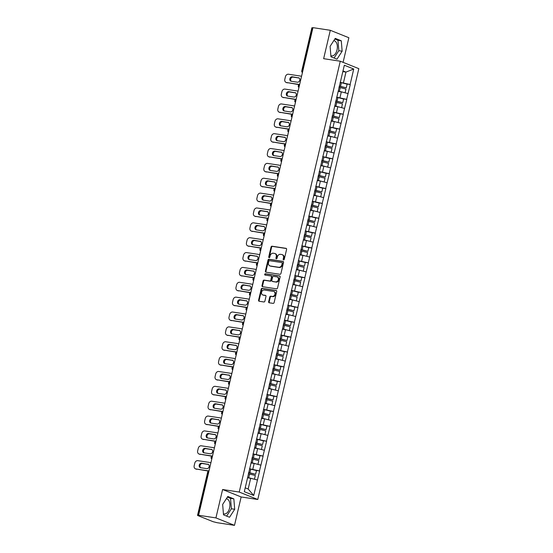 <?xml version="1.0" encoding="UTF-8"?>
<svg xmlns="http://www.w3.org/2000/svg" width="553" height="553" viewBox="0 0 553 553"><rect width="100%" height="100%" fill="white"/><g stroke="black" fill="none" stroke-linecap="round" stroke-linejoin="round"><path stroke-width="0.83" d="M283.565 259.903A0.677 0.546 -68.1 0 0 284.263 259.329L286.592 249.396A0.968 0.781 -68.1 0 0 286.039 248.338L272.048 246.209A0.968 0.781 -68.1 0 0 271.053 247.025L268.723 256.965A0.677 0.546 -68.1 0 0 269.809 257.131L270.113 255.845A3.09 2.495 -68.1 0 1 273.3 253.226L274.468 253.405A3.09 2.495 -68.1 0 1 274.917 253.53A3.09 2.495 -68.1 0 1 276.251 256.779L275.947 258.064A0.677 0.546 -68.1 0 0 277.039 258.23L277.336 256.945A3.09 2.495 -68.1 0 1 280.53 254.332L281.691 254.504A3.09 2.495 -68.1 0 1 282.141 254.629A3.09 2.495 -68.1 0 1 283.475 257.878L283.177 259.163A0.677 0.546 -68.1 0 0 283.565 259.903M223.412 513.696A7.68 4.465 98.7 0 0 224.193 513.944A7.68 4.465 98.7 0 0 229.571 508.048A7.68 4.465 98.7 0 0 226.509 498.765A7.68 4.465 98.7 0 0 226.343 498.744M333.784 40.659A7.68 4.465 -81.3 0 1 333.95 40.68A7.68 4.465 -81.3 0 1 337.012 49.97A7.68 4.465 -81.3 0 1 331.634 55.867A7.68 4.465 -81.3 0 1 330.853 55.618M268.647 301.724A0.968 0.781 -68.1 0 0 269.2 302.781L273.127 303.376A0.968 0.781 -68.1 0 0 274.122 302.56L276.714 291.528A0.968 0.781 -68.1 0 0 276.154 290.47L262.163 288.341A0.968 0.781 -68.1 0 0 261.168 289.157L258.583 300.189A0.968 0.781 -68.1 0 0 259.143 301.247L263.878 301.966A0.968 0.781 -68.1 0 0 264.88 301.15L265.986 296.429A0.968 0.781 -68.1 0 0 265.426 295.371L263.076 295.019A2.585 2.081 -68.1 0 1 262.703 294.915A2.585 2.081 -68.1 0 1 261.645 291.963A2.585 2.081 -68.1 0 1 264.251 290.014L273.459 291.417A2.585 2.081 -68.1 0 1 273.832 291.521A2.585 2.081 -68.1 0 1 274.889 294.466A2.585 2.081 -68.1 0 1 272.283 296.422L270.749 296.187A0.968 0.781 -68.1 0 0 269.753 297.002L268.647 301.724L269.187 301.945A0.968 0.781 -68.1 0 0 269.38 302.802M222.596 489.516L215.933 517.905L198.596 515.265L312.963 27.65L330.307 30.291L323.643 58.68L340.268 61.217L239.221 492.046L222.596 489.516L241.149 496.96L257.774 499.49L239.221 492.046M279.949 274.295A0.968 0.781 -68.1 0 0 280.945 273.472L283.537 262.44A0.968 0.781 -68.1 0 0 282.977 261.389L268.986 259.253A0.968 0.781 -68.1 0 0 267.991 260.069L265.405 271.108A0.968 0.781 -68.1 0 0 265.958 272.159L279.949 274.295M280.122 276.984L277.537 288.016A0.968 0.781 -68.1 0 1 276.541 288.832L262.551 286.703A0.968 0.781 -68.1 0 1 261.991 285.652L263.104 280.924A0.968 0.781 -68.1 0 1 264.099 280.108L269.767 280.972A0.968 0.781 -68.1 0 0 270.77 280.157L271.502 277.025A0.968 0.781 -68.1 0 0 270.942 275.968L265.039 275.069A0.677 0.546 -68.1 0 1 265.343 273.763L279.562 275.926A0.968 0.781 -68.1 0 1 280.122 276.984M257.774 499.49L358.828 68.662L340.268 61.217M255.797 470.416L259.475 470.935L249.514 468.744M259.634 470.997L253.716 495.467L244.308 491.693L344.325 65.24L353.74 69.021L350.111 84.498L340.15 82.307M346.434 83.98L350.111 84.498M350.27 84.568L346.62 99.36L336.659 97.169M342.95 98.842L346.62 99.36M346.786 99.429L343.137 114.229L333.176 112.038M339.466 113.704L343.137 114.229M343.302 114.291L339.653 129.091L329.692 126.9M335.975 128.573L339.653 129.091M339.812 129.153L336.169 143.953L326.201 141.762M332.491 143.434L336.169 143.953M336.328 144.015L332.678 158.815L322.717 156.623M329.007 158.296L332.678 158.815M332.844 158.877L329.194 173.677L319.233 171.485M325.523 173.158L329.194 173.677M329.353 173.739L325.71 188.538L315.742 186.347M322.033 188.02L325.71 188.538M325.869 188.608L322.219 203.4L312.258 201.209M318.549 202.882L322.219 203.4M322.385 203.469L318.735 218.262L308.774 216.078M315.065 217.744L318.735 218.262M318.894 218.331L315.251 233.131L305.284 230.94M311.574 232.606L315.251 233.131M315.41 233.193L311.761 247.993L301.8 245.802M308.09 247.474L311.761 247.993M311.927 248.055L308.277 262.855L298.316 260.663M304.606 262.336L308.277 262.855M308.443 262.917L304.793 277.717L294.832 275.525M301.115 277.198L304.793 277.717M304.952 277.779L301.302 292.578L291.341 290.387M297.632 292.06L301.302 292.578M301.468 292.648L297.818 307.44L287.857 305.249M294.148 306.922L297.818 307.44M297.984 307.509L294.334 322.302L284.373 320.111M290.657 321.784L294.334 322.302M294.493 322.371L290.843 337.171L280.883 334.98M287.173 336.646L290.843 337.171M291.009 337.233L287.36 352.033L277.399 349.842M283.689 351.514L287.36 352.033M287.525 352.095L283.876 366.895L273.915 364.704M280.205 366.376L283.876 366.895M284.035 366.957L280.392 381.757L270.424 379.565M276.714 381.238L280.392 381.757M280.551 381.819L276.901 396.619L266.94 394.427M273.23 396.1L276.901 396.619M277.067 396.688L273.417 411.48L263.456 409.289M269.746 410.962L273.417 411.48M273.576 411.55L269.933 426.342L259.965 424.151M266.256 425.824L269.933 426.342M270.092 426.411L266.442 441.211L256.481 439.02M262.772 440.686L266.442 441.211M266.608 441.273L262.958 456.073L252.998 453.882M259.288 455.554L262.958 456.073M263.117 456.135L259.475 470.935M252.811 469.248L254.173 463.435L251.048 462.958M260.836 465.121L254.173 463.435M256.295 454.379L257.657 448.573L254.532 448.096M264.32 450.26L257.657 448.573M259.779 439.517L261.147 433.711L258.016 433.234M267.811 435.398L261.147 433.711M263.269 424.656L264.631 418.842L261.5 418.365M271.295 420.536L264.631 418.842M266.753 409.794L268.115 403.98L264.991 403.503M274.779 405.667L268.115 403.98M270.237 394.932L271.599 389.118L268.475 388.641M278.263 390.805L271.599 389.118M273.728 380.07L275.09 374.257L271.958 373.78M281.754 375.943L275.09 374.257M277.212 365.208L278.574 359.395L275.449 358.918M285.237 361.081L278.574 359.395M280.696 350.339L282.058 344.533L278.933 344.056M288.721 346.219L282.058 344.533M284.187 335.477L285.548 329.671L282.417 329.194M292.212 331.358L285.548 329.671M287.671 320.616L289.032 314.802L285.908 314.332M295.696 316.496L289.032 314.802M291.154 305.754L292.516 299.94L289.392 299.463M299.18 301.634L292.516 299.94M294.638 290.892L296.007 285.078L292.876 284.601M302.671 286.765L296.007 285.078M298.129 276.03L299.491 270.217L296.367 269.74M306.155 271.903L299.491 270.217M301.613 261.168L302.975 255.355L299.85 254.878M309.639 257.041L302.975 255.355M305.097 246.306L306.466 240.493L303.334 240.016M313.129 242.179L306.466 240.493M308.588 231.437L309.95 225.631L306.818 225.154M316.613 227.318L309.95 225.631M312.072 216.576L313.433 210.762L310.309 210.292M320.097 212.456L313.433 210.762M315.556 201.714L316.924 195.9L313.793 195.423M323.581 197.594L316.924 195.9M319.046 186.852L320.408 181.038L317.277 180.561M327.072 182.725L320.408 181.038M322.53 171.99L323.892 166.177L320.768 165.7M330.556 167.863L323.892 166.177M326.014 157.128L327.376 151.315L324.252 150.838M334.04 153.001L327.376 151.315M329.505 142.266L330.867 136.453L327.735 135.976M337.53 138.139L330.867 136.453M332.989 127.397L334.351 121.591L331.226 121.114M341.014 123.278L334.351 121.591M336.473 112.536L337.835 106.729L334.71 106.252M344.498 108.416L337.835 106.729M339.957 97.674L341.325 91.86L338.194 91.383M347.989 93.554L341.325 91.86M312.922 27.844L312.514 27.781L302.387 70.943L302.795 71.005M302.491 72.319A1.479 0.857 98.7 0 1 302.387 70.943L301.758 70.929L311.885 27.768L312.514 27.781M343.448 82.812L345.957 72.09L342.998 70.908M342.832 71.62L345.957 72.09L353.74 69.021M343.088 62.344L348.86 37.735L330.307 30.291M215.933 517.905L234.493 525.35L217.149 522.709L213.078 521.686L197.767 515.541L199.412 515.59L198.596 515.265M234.493 525.35L241.149 496.96M245.214 487.829L248.173 489.018L250.689 478.297L247.557 477.82M257.352 479.983L250.689 478.297M253.716 495.467L248.173 489.018M342.148 51.201L341.291 40.798L335.263 38.378L330.093 46.362L330.95 56.765L336.977 59.185L342.148 51.201L338.823 50.689L337.966 40.293L334.835 39.035M227.822 496.456L222.652 504.44L223.509 514.843L229.536 517.262L234.707 509.278L233.85 498.875L227.822 496.456M283.779 259.889A0.677 0.546 -68.1 0 1 283.717 259.385L284.021 258.099A3.09 2.495 -68.1 0 0 282.68 254.85L282.141 254.629M274.917 253.53L275.456 253.744A3.09 2.495 -68.1 0 1 276.79 256.993L276.486 258.279A0.677 0.546 -68.1 0 0 276.548 258.783M286.399 248.532L272.588 246.424A0.968 0.781 -68.1 0 0 271.592 247.246L269.263 257.18A0.677 0.546 -68.1 0 0 269.325 257.684M283.343 261.576L269.532 259.475A0.968 0.781 -68.1 0 0 268.53 260.29L265.945 271.323A0.968 0.781 -68.1 0 0 266.138 272.187M282.203 263.304A0.677 0.546 -68.1 0 0 281.816 262.564L269.539 260.698A0.677 0.546 -68.1 0 0 268.841 261.265L268.523 262.62A3.09 2.495 -68.1 0 0 269.857 265.869A3.09 2.495 -68.1 0 0 270.306 265.993L278.698 267.272A3.09 2.495 -68.1 0 0 281.885 264.659L282.203 263.304L282.749 263.518A0.677 0.546 -68.1 0 0 282.355 262.786L282.002 262.64M269.857 265.869L270.396 266.09A3.09 2.495 -68.1 0 0 270.846 266.214L270.306 265.993M282.749 263.518L282.431 264.873A3.09 2.495 -68.1 0 1 279.237 267.493L270.846 266.214M271.482 276.189A0.968 0.781 -68.1 0 1 272.041 277.24L271.309 280.378A0.968 0.781 -68.1 0 1 270.313 281.194L264.638 280.33A0.968 0.781 -68.1 0 0 263.643 281.145L262.537 285.866A0.968 0.781 -68.1 0 0 262.73 286.731M279.929 276.12L265.882 273.977A0.677 0.546 -68.1 0 0 265.281 275.111M275.657 281.871A2.585 2.081 -68.1 0 0 278.256 279.922A2.585 2.081 -68.1 0 0 277.205 276.97A2.585 2.081 -68.1 0 0 276.832 276.866L273.583 276.376A0.968 0.781 -68.1 0 0 272.588 277.191L271.855 280.323A0.968 0.781 -68.1 0 0 272.415 281.38L276.196 282.085A2.585 2.081 -68.1 0 0 278.802 280.136A2.585 2.081 -68.1 0 0 277.744 277.184L277.205 276.97M272.684 281.484A0.968 0.781 -68.1 0 0 272.954 281.595L272.415 281.38M276.196 282.085L272.954 281.595M273.832 291.521L274.378 291.735A2.585 2.081 -68.1 0 1 275.429 294.68A2.585 2.081 -68.1 0 1 272.823 296.636L271.288 296.401A0.968 0.781 -68.1 0 0 270.293 297.217L269.187 301.945M262.703 294.915L263.242 295.129A2.585 2.081 -68.1 0 0 263.615 295.233L263.076 295.019M265.793 295.565L263.615 295.233M276.521 290.664L262.71 288.555A0.968 0.781 -68.1 0 0 261.714 289.371L259.122 300.41A0.968 0.781 -68.1 0 0 259.316 301.274M334.074 58.024L338.823 50.689M337.966 40.293L341.291 40.798M226.633 516.101L231.382 508.774L230.525 498.371L227.394 497.112M230.525 498.371L233.85 498.875M231.382 508.774L234.707 509.278M301.572 76.224L288.459 74.226A2.952 2.378 -68.1 0 0 285.417 76.729L284.809 79.3A2.952 2.378 -68.1 0 0 286.088 82.404A2.952 2.378 -68.1 0 0 286.516 82.521L299.408 84.685M287.325 82.846A2.952 2.378 111.9 0 1 286.896 82.729L286.088 82.404M291.3 81.27A2.316 1.866 111.9 0 1 290.823 78.602A2.316 1.866 111.9 0 1 293.062 77.109L299.138 78.028M286.516 82.521L299.629 84.519M298.426 77.724A2.316 1.866 111.9 0 1 298.758 77.814A2.316 1.866 111.9 0 1 299.705 80.448A2.316 1.866 111.9 0 1 297.376 82.197L291.196 81.256A2.316 1.866 111.9 0 1 290.864 81.167A2.316 1.866 111.9 0 1 289.917 78.526A2.316 1.866 111.9 0 1 292.247 76.777L299.069 77.98M340.123 82.418A8.074 0.885 13.2 0 1 341.395 82.722L340.53 86.392A8.074 0.885 -166.8 0 0 339.259 86.088M340.53 86.392L346.254 87.816L347.111 84.146L341.395 82.722M339.224 86.247A6.595 0.726 -166.8 0 1 340.316 86.51L346.254 87.816M338.242 91.19A6.595 0.726 13.2 0 1 339.169 91.418L340.406 91.722M344.975 92.786L339.383 91.3A8.074 0.885 13.2 0 0 338.277 91.031M345.1 92.724L345.964 89.054L340.24 87.63A8.074 0.885 -166.8 0 0 338.968 87.326M298.088 91.093L284.975 89.095A2.952 2.378 -68.1 0 0 281.926 91.591L281.325 94.162A2.952 2.378 -68.1 0 0 282.604 97.266A2.952 2.378 -68.1 0 0 283.032 97.383L295.924 99.547M283.841 97.708A2.952 2.378 111.9 0 1 283.413 97.591L282.604 97.266M287.809 96.139A2.316 1.866 111.9 0 1 287.339 93.464A2.316 1.866 111.9 0 1 289.572 91.971L295.655 92.897M283.032 97.383L296.145 99.381M294.936 92.586A2.316 1.866 111.9 0 1 295.274 92.676A2.316 1.866 111.9 0 1 296.214 95.316A2.316 1.866 111.9 0 1 293.885 97.058L287.712 96.118A2.316 1.866 111.9 0 1 287.373 96.028A2.316 1.866 111.9 0 1 286.433 93.388A2.316 1.866 111.9 0 1 288.763 91.646L295.579 92.842M336.632 97.287A8.074 0.885 13.2 0 1 337.911 97.591L337.047 101.254A8.074 0.885 -166.8 0 0 335.775 100.95M337.047 101.254L342.763 102.678L343.627 99.015L337.911 97.591M335.74 101.109A6.595 0.726 -166.8 0 1 336.832 101.372L342.763 102.678M334.759 106.052A6.595 0.726 13.2 0 1 335.685 106.28L336.922 106.584M341.491 107.655L335.899 106.162A8.074 0.885 13.2 0 0 334.793 105.9M341.616 107.586L342.473 103.916L336.756 102.492A8.074 0.885 -166.8 0 0 335.484 102.187M294.597 105.955L281.491 103.957A2.952 2.378 -68.1 0 0 278.442 106.453L277.841 109.024A2.952 2.378 -68.1 0 0 279.113 112.128A2.952 2.378 -68.1 0 0 279.541 112.245L292.44 114.409M280.357 112.57A2.952 2.378 111.9 0 1 279.929 112.453L279.113 112.128M284.325 111.001A2.316 1.866 111.9 0 1 283.855 108.326A2.316 1.866 111.9 0 1 286.088 106.833L292.164 107.759M279.541 112.245L292.655 114.243M291.452 107.448A2.316 1.866 111.9 0 1 291.79 107.538A2.316 1.866 111.9 0 1 292.731 110.178A2.316 1.866 111.9 0 1 290.401 111.927L284.228 110.987A2.316 1.866 111.9 0 1 283.889 110.89A2.316 1.866 111.9 0 1 282.949 108.257A2.316 1.866 111.9 0 1 285.279 106.508L292.095 107.704M333.148 112.148A8.074 0.885 13.2 0 1 334.42 112.453L333.563 116.116A8.074 0.885 -166.8 0 0 332.291 115.812M333.563 116.116L339.279 117.54L340.136 113.877L334.42 112.453M332.249 115.971A6.595 0.726 -166.8 0 1 333.348 116.234L339.279 117.54M331.268 120.92A6.595 0.726 13.2 0 1 332.194 121.142L333.431 121.446M338.007 122.517L332.408 121.024A8.074 0.885 13.2 0 0 331.309 120.761M338.125 122.448L338.989 118.784L333.272 117.36A8.074 0.885 -166.8 0 0 332 117.049M291.113 120.817L278 118.819A2.952 2.378 -68.1 0 0 274.959 121.314L274.35 123.886A2.952 2.378 -68.1 0 0 275.629 126.99A2.952 2.378 -68.1 0 0 276.058 127.107L288.949 129.271M276.866 127.432A2.952 2.378 111.9 0 1 276.438 127.314L275.629 126.99M280.841 125.863A2.316 1.866 111.9 0 1 280.364 123.188A2.316 1.866 111.9 0 1 282.604 121.695L288.68 122.621M276.058 127.107L289.171 129.105M287.968 122.31A2.316 1.866 111.9 0 1 288.3 122.4A2.316 1.866 111.9 0 1 289.247 125.04A2.316 1.866 111.9 0 1 286.917 126.789L280.737 125.849A2.316 1.866 111.9 0 1 280.406 125.752A2.316 1.866 111.9 0 1 279.459 123.119A2.316 1.866 111.9 0 1 281.788 121.37L288.611 122.566M329.664 127.01A8.074 0.885 13.2 0 1 330.936 127.314L330.072 130.985A8.074 0.885 -166.8 0 0 328.8 130.674M330.072 130.985L335.795 132.402L336.653 128.738L330.936 127.314M328.765 130.833A6.595 0.726 -166.8 0 1 329.858 131.096L335.795 132.402M327.784 135.782A6.595 0.726 13.2 0 1 328.71 136.003L329.947 136.315M334.524 137.379L328.924 135.886A8.074 0.885 13.2 0 0 327.818 135.623M334.641 137.31L335.505 133.646L329.782 132.222A8.074 0.885 -166.8 0 0 328.51 131.918M287.629 135.679L274.516 133.681A2.952 2.378 -68.1 0 0 271.468 136.176L270.866 138.748A2.952 2.378 -68.1 0 0 272.145 141.851A2.952 2.378 -68.1 0 0 272.574 141.969L285.466 144.139M273.382 142.294A2.952 2.378 111.9 0 1 272.954 142.176L272.145 141.851M277.35 140.725A2.316 1.866 111.9 0 1 276.88 138.05A2.316 1.866 111.9 0 1 279.113 136.556L285.196 137.483M272.574 141.969L285.687 143.967M284.477 137.172A2.316 1.866 111.9 0 1 284.816 137.262A2.316 1.866 111.9 0 1 285.756 139.902A2.316 1.866 111.9 0 1 283.426 141.651L277.253 140.711A2.316 1.866 111.9 0 1 276.915 140.621A2.316 1.866 111.9 0 1 275.975 137.98A2.316 1.866 111.9 0 1 278.304 136.232L285.12 137.427M326.18 141.872A8.074 0.885 13.2 0 1 327.452 142.176L326.588 145.847A8.074 0.885 -166.8 0 0 325.316 145.543M326.588 145.847L332.305 147.271L333.169 143.6L327.452 142.176M325.282 145.695A6.595 0.726 -166.8 0 1 326.374 145.957L332.305 147.271M324.3 150.644A6.595 0.726 13.2 0 1 325.226 150.865L326.464 151.176M331.033 152.241L325.441 150.748A8.074 0.885 13.2 0 0 324.334 150.485M331.157 152.172L332.014 148.508L326.298 147.084A8.074 0.885 -166.8 0 0 325.026 146.78M284.145 150.54L271.032 148.543A2.952 2.378 -68.1 0 0 267.984 151.038L267.382 153.61A2.952 2.378 -68.1 0 0 268.654 156.713A2.952 2.378 -68.1 0 0 269.083 156.831L281.982 159.001M269.899 157.156A2.952 2.378 111.9 0 1 269.47 157.038L268.654 156.713M273.866 155.587A2.316 1.866 111.9 0 1 273.396 152.911A2.316 1.866 111.9 0 1 275.629 151.418L281.705 152.345M269.083 156.831L282.196 158.829M280.993 152.034A2.316 1.866 111.9 0 1 281.332 152.123A2.316 1.866 111.9 0 1 282.272 154.764A2.316 1.866 111.9 0 1 279.942 156.513L273.77 155.573A2.316 1.866 111.9 0 1 273.431 155.483A2.316 1.866 111.9 0 1 272.491 152.842A2.316 1.866 111.9 0 1 274.82 151.093L281.636 152.296M322.689 156.734A8.074 0.885 13.2 0 1 323.961 157.038L323.104 160.709A8.074 0.885 -166.8 0 0 321.832 160.405M323.104 160.709L328.821 162.133L329.678 158.462L323.961 157.038M321.791 160.564A6.595 0.726 -166.8 0 1 322.89 160.819L328.821 162.133M320.809 165.506A6.595 0.726 13.2 0 1 321.735 165.727L322.98 166.038M327.549 167.103L321.95 165.617A8.074 0.885 13.2 0 0 320.851 165.347M327.673 167.041L328.53 163.37L322.814 161.946A8.074 0.885 -166.8 0 0 321.542 161.642M280.654 165.402L267.541 163.405A2.952 2.378 -68.1 0 0 264.5 165.9L263.892 168.478A2.952 2.378 -68.1 0 0 265.17 171.575A2.952 2.378 -68.1 0 0 265.599 171.693L278.491 173.863M266.408 172.018A2.952 2.378 111.9 0 1 265.979 171.907L265.17 171.575M270.382 170.448A2.316 1.866 111.9 0 1 269.905 167.78A2.316 1.866 111.9 0 1 272.145 166.28L278.221 167.206M265.599 171.693L278.712 173.69M277.509 166.895A2.316 1.866 111.9 0 1 277.841 166.992A2.316 1.866 111.9 0 1 278.788 169.626A2.316 1.866 111.9 0 1 276.459 171.375L270.279 170.435A2.316 1.866 111.9 0 1 269.947 170.345A2.316 1.866 111.9 0 1 269.007 167.704A2.316 1.866 111.9 0 1 271.329 165.955L278.152 167.158M319.205 171.596A8.074 0.885 13.2 0 1 320.477 171.9L319.62 175.571A8.074 0.885 -166.8 0 0 318.341 175.266M319.62 175.571L325.337 176.995L326.194 173.324L320.477 171.9M318.307 175.425A6.595 0.726 -166.8 0 1 319.406 175.688L325.337 176.995M317.325 180.368A6.595 0.726 13.2 0 1 318.252 180.589L319.489 180.9M324.065 181.965L318.466 180.478A8.074 0.885 13.2 0 0 317.36 180.209M324.182 181.902L325.046 178.232L319.33 176.808A8.074 0.885 -166.8 0 0 318.051 176.504M277.171 180.264L264.058 178.266A2.952 2.378 -68.1 0 0 261.009 180.762L260.408 183.34A2.952 2.378 -68.1 0 0 261.687 186.444A2.952 2.378 -68.1 0 0 262.115 186.555L275.007 188.725M262.924 186.886A2.952 2.378 111.9 0 1 262.495 186.769L261.687 186.444M266.892 185.31A2.316 1.866 111.9 0 1 266.422 182.642A2.316 1.866 111.9 0 1 268.654 181.142L274.737 182.068M262.115 186.555L275.228 188.559M274.018 181.764A2.316 1.866 111.9 0 1 274.357 181.854A2.316 1.866 111.9 0 1 275.297 184.488A2.316 1.866 111.9 0 1 272.975 186.237L266.795 185.296A2.316 1.866 111.9 0 1 266.463 185.207A2.316 1.866 111.9 0 1 265.516 182.566A2.316 1.866 111.9 0 1 267.846 180.817L274.661 182.02M315.722 186.458A8.074 0.885 13.2 0 1 316.993 186.762L316.129 190.432A8.074 0.885 -166.8 0 0 314.857 190.128M316.129 190.432L321.846 191.856L322.71 188.186L316.993 186.762M314.823 190.287A6.595 0.726 -166.8 0 1 315.915 190.55L321.846 191.856M313.841 195.23A6.595 0.726 13.2 0 1 314.768 195.458L316.005 195.762M320.574 196.827L314.982 195.34A8.074 0.885 13.2 0 0 313.876 195.071M320.699 196.764L321.556 193.094L315.839 191.67A8.074 0.885 -166.8 0 0 314.567 191.366M273.687 195.133L260.574 193.135A2.952 2.378 -68.1 0 0 257.525 195.631L256.924 198.202A2.952 2.378 -68.1 0 0 258.196 201.306A2.952 2.378 -68.1 0 0 258.624 201.423L271.523 203.587M259.44 201.748A2.952 2.378 111.9 0 1 259.011 201.631L258.196 201.306M263.408 200.172A2.316 1.866 111.9 0 1 262.938 197.504A2.316 1.866 111.9 0 1 265.17 196.011L271.246 196.937M258.624 201.423L271.737 203.421M270.535 196.626A2.316 1.866 111.9 0 1 270.873 196.716A2.316 1.866 111.9 0 1 271.813 199.356A2.316 1.866 111.9 0 1 269.484 201.098L263.311 200.158A2.316 1.866 111.9 0 1 262.972 200.068A2.316 1.866 111.9 0 1 262.032 197.428A2.316 1.866 111.9 0 1 264.362 195.686L271.177 196.882M312.231 201.32A8.074 0.885 13.2 0 1 313.503 201.631L312.645 205.294A8.074 0.885 -166.8 0 0 311.374 204.99M312.645 205.294L318.362 206.718L319.226 203.055L313.503 201.631M311.332 205.149A6.595 0.726 -166.8 0 1 312.431 205.412L318.362 206.718M310.351 210.092A6.595 0.726 13.2 0 1 311.277 210.32L312.521 210.624M317.09 211.688L311.491 210.202A8.074 0.885 13.2 0 0 310.392 209.94M317.215 211.626L318.072 207.956L312.355 206.532A8.074 0.885 -166.8 0 0 311.083 206.228M270.196 209.995L257.083 207.997A2.952 2.378 -68.1 0 0 254.041 210.493L253.44 213.064A2.952 2.378 -68.1 0 0 254.712 216.168A2.952 2.378 -68.1 0 0 255.14 216.285L268.032 218.449M255.956 216.61A2.952 2.378 111.9 0 1 255.521 216.493L254.712 216.168M259.924 215.041A2.316 1.866 111.9 0 1 259.454 212.366A2.316 1.866 111.9 0 1 261.687 210.873L267.763 211.799M255.14 216.285L268.253 218.283M267.051 211.488A2.316 1.866 111.9 0 1 267.382 211.578A2.316 1.866 111.9 0 1 268.329 214.218A2.316 1.866 111.9 0 1 266 215.967L259.827 215.02A2.316 1.866 111.9 0 1 259.488 214.93A2.316 1.866 111.9 0 1 258.548 212.297A2.316 1.866 111.9 0 1 260.871 210.548L267.693 211.744M308.747 216.188A8.074 0.885 13.2 0 1 310.019 216.493L309.162 220.156A8.074 0.885 -166.8 0 0 307.89 219.852M309.162 220.156L314.878 221.58L315.735 217.917L310.019 216.493M307.848 220.011A6.595 0.726 -166.8 0 1 308.947 220.274L314.878 221.58M306.867 224.96A6.595 0.726 13.2 0 1 307.793 225.182L309.03 225.486M313.606 226.557L308.007 225.064A8.074 0.885 13.2 0 0 306.901 224.801M313.724 226.488L314.588 222.818L308.871 221.4A8.074 0.885 -166.8 0 0 307.599 221.089M266.712 224.857L253.599 222.859A2.952 2.378 -68.1 0 0 250.557 225.354L249.949 227.926A2.952 2.378 -68.1 0 0 251.228 231.03A2.952 2.378 -68.1 0 0 251.656 231.147L264.548 233.311M252.465 231.472A2.952 2.378 111.9 0 1 252.037 231.354L251.228 231.03M256.433 229.903A2.316 1.866 111.9 0 1 255.963 227.228A2.316 1.866 111.9 0 1 258.203 225.735L264.279 226.661M251.656 231.147L264.769 233.145M263.567 226.35A2.316 1.866 111.9 0 1 263.899 226.44A2.316 1.866 111.9 0 1 264.839 229.08A2.316 1.866 111.9 0 1 262.516 230.829L256.336 229.889A2.316 1.866 111.9 0 1 256.004 229.792A2.316 1.866 111.9 0 1 255.057 227.159A2.316 1.866 111.9 0 1 257.387 225.41L264.203 226.606M305.263 231.05A8.074 0.885 13.2 0 1 306.535 231.354L305.671 235.018A8.074 0.885 -166.8 0 0 304.399 234.714M305.671 235.018L311.387 236.442L312.251 232.778L306.535 231.354M304.364 234.873A6.595 0.726 -166.8 0 1 305.456 235.136L311.387 236.442M303.383 239.822A6.595 0.726 13.2 0 1 304.309 240.043L305.546 240.355M310.115 241.419L304.523 239.926A8.074 0.885 13.2 0 0 303.417 239.663M310.24 241.35L311.097 237.686L305.38 236.262A8.074 0.885 -166.8 0 0 304.109 235.958M263.228 239.719L250.115 237.721A2.952 2.378 -68.1 0 0 247.067 240.216L246.465 242.788A2.952 2.378 -68.1 0 0 247.737 245.891A2.952 2.378 -68.1 0 0 248.173 246.009L261.064 248.173M248.981 246.334A2.952 2.378 111.9 0 1 248.553 246.216L247.737 245.891M252.949 244.765A2.316 1.866 111.9 0 1 252.479 242.09A2.316 1.866 111.9 0 1 254.712 240.596L260.788 241.523M248.173 246.009L261.279 248.007M260.076 241.212A2.316 1.866 111.9 0 1 260.415 241.302A2.316 1.866 111.9 0 1 261.355 243.942A2.316 1.866 111.9 0 1 259.025 245.691L252.852 244.751A2.316 1.866 111.9 0 1 252.514 244.654A2.316 1.866 111.9 0 1 251.574 242.02A2.316 1.866 111.9 0 1 253.903 240.272L260.719 241.467M301.772 245.912A8.074 0.885 13.2 0 1 303.044 246.216L302.187 249.887A8.074 0.885 -166.8 0 0 300.915 249.583M302.187 249.887L307.903 251.311L308.768 247.64L303.044 246.216M300.88 249.735A6.595 0.726 -166.8 0 1 301.973 249.997L307.903 251.311M299.892 254.684A6.595 0.726 13.2 0 1 300.825 254.905L302.062 255.216M306.632 256.281L301.039 254.788A8.074 0.885 13.2 0 0 299.933 254.525M306.756 256.212L307.613 252.548L301.897 251.124A8.074 0.885 -166.8 0 0 300.625 250.82M259.737 254.58L246.624 252.583A2.952 2.378 -68.1 0 0 243.583 255.078L242.981 257.65A2.952 2.378 -68.1 0 0 244.253 260.753A2.952 2.378 -68.1 0 0 244.682 260.871L257.58 263.041M245.497 261.196A2.952 2.378 111.9 0 1 245.069 261.078L244.253 260.753M249.465 259.627A2.316 1.866 111.9 0 1 248.995 256.951A2.316 1.866 111.9 0 1 251.228 255.458L257.304 256.385M244.682 260.871L257.795 262.869M256.592 256.074A2.316 1.866 111.9 0 1 256.931 256.163A2.316 1.866 111.9 0 1 257.871 258.804A2.316 1.866 111.9 0 1 255.541 260.553L249.368 259.613A2.316 1.866 111.9 0 1 249.03 259.523A2.316 1.866 111.9 0 1 248.09 256.882A2.316 1.866 111.9 0 1 250.419 255.133L257.235 256.329M298.288 260.774A8.074 0.885 13.2 0 1 299.56 261.078L298.703 264.749A8.074 0.885 -166.8 0 0 297.431 264.445M298.703 264.749L304.42 266.173L305.277 262.502L299.56 261.078M297.39 264.604A6.595 0.726 -166.8 0 1 298.489 264.859L304.42 266.173M296.408 269.546A6.595 0.726 13.2 0 1 297.334 269.767L298.572 270.078M303.148 271.143L297.549 269.657A8.074 0.885 13.2 0 0 296.443 269.387M303.265 271.081L304.129 267.41L298.413 265.986A8.074 0.885 -166.8 0 0 297.141 265.682M256.253 269.442L243.14 267.445A2.952 2.378 -68.1 0 0 240.099 269.94L239.49 272.511A2.952 2.378 -68.1 0 0 240.769 275.615A2.952 2.378 -68.1 0 0 241.198 275.733L254.09 277.903M242.007 276.058A2.952 2.378 111.9 0 1 241.578 275.94L240.769 275.615M245.974 274.488A2.316 1.866 111.9 0 1 245.504 271.82A2.316 1.866 111.9 0 1 247.744 270.32L253.82 271.246M241.198 275.733L254.311 277.73M253.108 270.935A2.316 1.866 111.9 0 1 253.44 271.032A2.316 1.866 111.9 0 1 254.387 273.666A2.316 1.866 111.9 0 1 252.057 275.415L245.878 274.475A2.316 1.866 111.9 0 1 245.546 274.385A2.316 1.866 111.9 0 1 244.599 271.744A2.316 1.866 111.9 0 1 246.928 269.995L253.751 271.198M294.804 275.636A8.074 0.885 13.2 0 1 296.076 275.94L295.212 279.611A8.074 0.885 -166.8 0 0 293.94 279.306M295.212 279.611L300.936 281.035L301.793 277.364L296.076 275.94M293.906 279.465A6.595 0.726 -166.8 0 1 294.998 279.728L300.936 281.035M292.924 284.408A6.595 0.726 13.2 0 1 293.85 284.629L295.088 284.94M299.657 286.005L294.065 284.519A8.074 0.885 13.2 0 0 292.959 284.249M299.781 285.942L300.645 282.272L294.922 280.848A8.074 0.885 -166.8 0 0 293.65 280.544M252.769 284.304L239.656 282.306A2.952 2.378 -68.1 0 0 236.608 284.802L236.007 287.38A2.952 2.378 -68.1 0 0 237.278 290.484A2.952 2.378 -68.1 0 0 237.714 290.595L250.606 292.765M238.523 290.926A2.952 2.378 111.9 0 1 238.094 290.809L237.278 290.484M242.491 289.35A2.316 1.866 111.9 0 1 242.02 286.682A2.316 1.866 111.9 0 1 244.253 285.182L250.336 286.108M237.714 290.595L250.827 292.592M249.617 285.797A2.316 1.866 111.9 0 1 249.956 285.894A2.316 1.866 111.9 0 1 250.896 288.528A2.316 1.866 111.9 0 1 248.567 290.277L242.394 289.337A2.316 1.866 111.9 0 1 242.055 289.247A2.316 1.866 111.9 0 1 241.115 286.606A2.316 1.866 111.9 0 1 243.444 284.857L250.26 286.06M291.313 290.498A8.074 0.885 13.2 0 1 292.592 290.802L291.728 294.473A8.074 0.885 -166.8 0 0 290.456 294.168M291.728 294.473L297.445 295.896L298.309 292.226L292.592 290.802M290.422 294.327A6.595 0.726 -166.8 0 1 291.514 294.59L297.445 295.896M289.44 299.27A6.595 0.726 13.2 0 1 290.366 299.491L291.604 299.802M296.173 300.867L290.581 299.38A8.074 0.885 13.2 0 0 289.475 299.111M296.297 300.804L297.155 297.134L291.438 295.71A8.074 0.885 -166.8 0 0 290.166 295.406M249.279 299.166L236.172 297.168A2.952 2.378 -68.1 0 0 233.124 299.671L232.523 302.242A2.952 2.378 -68.1 0 0 233.795 305.346A2.952 2.378 -68.1 0 0 234.223 305.463L247.122 307.627M235.039 305.788A2.952 2.378 111.9 0 1 234.61 305.671L233.795 305.346M239.007 304.212A2.316 1.866 111.9 0 1 238.537 301.544A2.316 1.866 111.9 0 1 240.769 300.051L246.845 300.977M234.223 305.463L247.336 307.461M246.133 300.666A2.316 1.866 111.9 0 1 246.472 300.756A2.316 1.866 111.9 0 1 247.412 303.397A2.316 1.866 111.9 0 1 245.083 305.138L238.91 304.198A2.316 1.866 111.9 0 1 238.571 304.109A2.316 1.866 111.9 0 1 237.631 301.468A2.316 1.866 111.9 0 1 239.961 299.719L246.776 300.922M287.83 305.36A8.074 0.885 13.2 0 1 289.101 305.664L288.244 309.334A8.074 0.885 -166.8 0 0 286.972 309.03M288.244 309.334L293.961 310.758L294.818 307.088L289.101 305.664M286.931 309.189A6.595 0.726 -166.8 0 1 288.03 309.452L293.961 310.758M285.949 314.132A6.595 0.726 13.2 0 1 286.876 314.36L288.113 314.664M292.689 315.728L287.09 314.242A8.074 0.885 13.2 0 0 285.991 313.98M292.807 315.666L293.671 311.996L287.954 310.572A8.074 0.885 -166.8 0 0 286.682 310.268M245.795 314.035L232.682 312.037A2.952 2.378 -68.1 0 0 229.64 314.533L229.032 317.104A2.952 2.378 -68.1 0 0 230.311 320.208A2.952 2.378 -68.1 0 0 230.739 320.325L243.631 322.489M231.548 320.65A2.952 2.378 111.9 0 1 231.119 320.533L230.311 320.208M235.523 319.081A2.316 1.866 111.9 0 1 235.046 316.406A2.316 1.866 111.9 0 1 237.285 314.913L243.361 315.839M230.739 320.325L243.852 322.323M242.649 315.528A2.316 1.866 111.9 0 1 242.981 315.618A2.316 1.866 111.9 0 1 243.928 318.258A2.316 1.866 111.9 0 1 241.599 320.007L235.419 319.06A2.316 1.866 111.9 0 1 235.087 318.97A2.316 1.866 111.9 0 1 234.14 316.33A2.316 1.866 111.9 0 1 236.47 314.588L243.292 315.784M284.346 320.228A8.074 0.885 13.2 0 1 285.618 320.533L284.754 324.196A8.074 0.885 -166.8 0 0 283.482 323.892M284.754 324.196L290.477 325.62L291.334 321.957L285.618 320.533M283.447 324.051A6.595 0.726 -166.8 0 1 284.539 324.314L290.477 325.62M282.465 329A6.595 0.726 13.2 0 1 283.392 329.222L284.629 329.526M289.198 330.597L283.606 329.104A8.074 0.885 13.2 0 0 282.5 328.841M289.323 330.528L290.187 326.858L284.463 325.434A8.074 0.885 -166.8 0 0 283.191 325.129M242.311 328.897L229.198 326.899A2.952 2.378 -68.1 0 0 226.149 329.394L225.548 331.966A2.952 2.378 -68.1 0 0 226.827 335.07A2.952 2.378 -68.1 0 0 227.255 335.187L240.147 337.351M228.064 335.512A2.952 2.378 111.9 0 1 227.636 335.394L226.827 335.07M232.032 333.943A2.316 1.866 111.9 0 1 231.562 331.268A2.316 1.866 111.9 0 1 233.795 329.775L239.878 330.701M227.255 335.187L240.368 337.185M239.159 330.39A2.316 1.866 111.9 0 1 239.497 330.48A2.316 1.866 111.9 0 1 240.437 333.12A2.316 1.866 111.9 0 1 238.108 334.869L231.935 333.929A2.316 1.866 111.9 0 1 231.596 333.832A2.316 1.866 111.9 0 1 230.656 331.199A2.316 1.866 111.9 0 1 232.986 329.45L239.802 330.646M280.862 335.09A8.074 0.885 13.2 0 1 282.134 335.394L281.27 339.058A8.074 0.885 -166.8 0 0 279.998 338.754M281.27 339.058L286.986 340.482L287.85 336.818L282.134 335.394M279.963 338.913A6.595 0.726 -166.8 0 1 281.055 339.176L286.986 340.482M278.982 343.862A6.595 0.726 13.2 0 1 279.908 344.084L281.145 344.395M285.714 345.459L280.122 343.966A8.074 0.885 13.2 0 0 279.016 343.703M285.839 345.39L286.696 341.726L280.979 340.302A8.074 0.885 -166.8 0 0 279.707 339.991M238.827 343.759L225.714 341.761A2.952 2.378 -68.1 0 0 222.665 344.256L222.064 346.828A2.952 2.378 -68.1 0 0 223.336 349.931A2.952 2.378 -68.1 0 0 223.765 350.049L236.663 352.213M224.58 350.374A2.952 2.378 111.9 0 1 224.152 350.256L223.336 349.931M228.548 348.805A2.316 1.866 111.9 0 1 228.078 346.13A2.316 1.866 111.9 0 1 230.311 344.637L236.387 345.563M223.765 350.049L236.878 352.047M235.675 345.252A2.316 1.866 111.9 0 1 236.013 345.342A2.316 1.866 111.9 0 1 236.954 347.982A2.316 1.866 111.9 0 1 234.624 349.731L228.451 348.791A2.316 1.866 111.9 0 1 228.113 348.694A2.316 1.866 111.9 0 1 227.172 346.06A2.316 1.866 111.9 0 1 229.502 344.312L236.318 345.507M277.371 349.952A8.074 0.885 13.2 0 1 278.643 350.256L277.786 353.927A8.074 0.885 -166.8 0 0 276.514 353.616M277.786 353.927L283.502 355.351L284.36 351.68L278.643 350.256M276.472 353.775A6.595 0.726 -166.8 0 1 277.571 354.038L283.502 355.351M275.491 358.724A6.595 0.726 13.2 0 1 276.417 358.945L277.661 359.256M282.23 360.321L276.631 358.828A8.074 0.885 13.2 0 0 275.532 358.565M282.355 360.252L283.212 356.588L277.495 355.164A8.074 0.885 -166.8 0 0 276.224 354.86M235.336 358.62L222.223 356.623A2.952 2.378 -68.1 0 0 219.182 359.118L218.573 361.69A2.952 2.378 -68.1 0 0 219.852 364.793A2.952 2.378 -68.1 0 0 220.281 364.911L233.172 367.081M221.089 365.236A2.952 2.378 111.9 0 1 220.661 365.118L219.852 364.793M225.064 363.667A2.316 1.866 111.9 0 1 224.587 360.991A2.316 1.866 111.9 0 1 226.827 359.498L232.903 360.425M220.281 364.911L233.394 366.909M232.191 360.114A2.316 1.866 111.9 0 1 232.523 360.203A2.316 1.866 111.9 0 1 233.47 362.844A2.316 1.866 111.9 0 1 231.14 364.593L224.96 363.653A2.316 1.866 111.9 0 1 224.629 363.563A2.316 1.866 111.9 0 1 223.689 360.922A2.316 1.866 111.9 0 1 226.011 359.174L232.834 360.369M273.887 364.814A8.074 0.885 13.2 0 1 275.159 365.118L274.302 368.789A8.074 0.885 -166.8 0 0 273.023 368.485M274.302 368.789L280.018 370.213L280.876 366.542L275.159 365.118M272.988 368.637A6.595 0.726 -166.8 0 1 274.088 368.899L280.018 370.213M272.007 373.586A6.595 0.726 13.2 0 1 272.933 373.807L274.17 374.118M278.747 375.183L273.147 373.69A8.074 0.885 13.2 0 0 272.041 373.427M278.864 375.114L279.728 371.45L274.012 370.026A8.074 0.885 -166.8 0 0 272.733 369.722M231.852 373.482L218.739 371.485A2.952 2.378 -68.1 0 0 215.691 373.98L215.089 376.552A2.952 2.378 -68.1 0 0 216.368 379.655A2.952 2.378 -68.1 0 0 216.797 379.773L229.689 381.943M217.606 380.098A2.952 2.378 111.9 0 1 217.177 379.98L216.368 379.655M221.573 378.529A2.316 1.866 111.9 0 1 221.103 375.853A2.316 1.866 111.9 0 1 223.336 374.36L229.419 375.287M216.797 379.773L229.91 381.77M228.7 374.975A2.316 1.866 111.9 0 1 229.039 375.072A2.316 1.866 111.9 0 1 229.979 377.706A2.316 1.866 111.9 0 1 227.649 379.455L221.476 378.515A2.316 1.866 111.9 0 1 221.138 378.425A2.316 1.866 111.9 0 1 220.198 375.784A2.316 1.866 111.9 0 1 222.527 374.035L229.343 375.238M270.403 379.676A8.074 0.885 13.2 0 1 271.675 379.98L270.811 383.651A8.074 0.885 -166.8 0 0 269.539 383.347M270.811 383.651L276.528 385.075L277.392 381.404L271.675 379.98M269.505 383.505A6.595 0.726 -166.8 0 1 270.597 383.761L276.528 385.075M268.523 388.448A6.595 0.726 13.2 0 1 269.449 388.669L270.687 388.98M275.256 390.045L269.664 388.559A8.074 0.885 13.2 0 0 268.558 388.289M275.38 389.983L276.237 386.312L270.521 384.888A8.074 0.885 -166.8 0 0 269.249 384.584M228.368 388.344L215.255 386.347A2.952 2.378 -68.1 0 0 212.207 388.842L211.605 391.42A2.952 2.378 -68.1 0 0 212.877 394.517A2.952 2.378 -68.1 0 0 213.306 394.635L226.205 396.805M214.122 394.96A2.952 2.378 111.9 0 1 213.693 394.849L212.877 394.517M218.089 393.39A2.316 1.866 111.9 0 1 217.619 390.722A2.316 1.866 111.9 0 1 219.852 389.222L225.928 390.148M213.306 394.635L226.419 396.632M225.216 389.837A2.316 1.866 111.9 0 1 225.555 389.934A2.316 1.866 111.9 0 1 226.495 392.568A2.316 1.866 111.9 0 1 224.165 394.317L217.993 393.377A2.316 1.866 111.9 0 1 217.654 393.287A2.316 1.866 111.9 0 1 216.714 390.646A2.316 1.866 111.9 0 1 219.043 388.897L225.859 390.1M266.912 394.538A8.074 0.885 13.2 0 1 268.184 394.842L267.327 398.513A8.074 0.885 -166.8 0 0 266.055 398.208M267.327 398.513L273.044 399.937L273.908 396.266L268.184 394.842M266.014 398.367A6.595 0.726 -166.8 0 1 267.113 398.63L273.044 399.937M265.032 403.31A6.595 0.726 13.2 0 1 265.958 403.531L267.203 403.842M271.772 404.907L266.173 403.42A8.074 0.885 13.2 0 0 265.074 403.151M271.896 404.844L272.753 401.174L267.037 399.75A8.074 0.885 -166.8 0 0 265.765 399.446M224.877 403.206L211.764 401.208A2.952 2.378 -68.1 0 0 208.723 403.711L208.122 406.282A2.952 2.378 -68.1 0 0 209.393 409.386A2.952 2.378 -68.1 0 0 209.822 409.503L222.714 411.667M210.638 409.828A2.952 2.378 111.9 0 1 210.202 409.711L209.393 409.386M214.605 408.252A2.316 1.866 111.9 0 1 214.135 405.584A2.316 1.866 111.9 0 1 216.368 404.091L222.444 405.01M209.822 409.503L222.935 411.501M221.732 404.706A2.316 1.866 111.9 0 1 222.064 404.796A2.316 1.866 111.9 0 1 223.011 407.43A2.316 1.866 111.9 0 1 220.682 409.179L214.509 408.238A2.316 1.866 111.9 0 1 214.17 408.149A2.316 1.866 111.9 0 1 213.23 405.508A2.316 1.866 111.9 0 1 215.552 403.759L222.375 404.962M263.428 409.4A8.074 0.885 13.2 0 1 264.7 409.704L263.843 413.374A8.074 0.885 -166.8 0 0 262.571 413.07M263.843 413.374L269.56 414.798L270.417 411.128L264.7 409.704M262.53 413.229A6.595 0.726 -166.8 0 1 263.629 413.492L269.56 414.798M261.548 418.172A6.595 0.726 13.2 0 1 262.475 418.4L263.712 418.704M268.288 419.768L262.689 418.282A8.074 0.885 13.2 0 0 261.583 418.013M268.405 419.706L269.27 416.036L263.553 414.612A8.074 0.885 -166.8 0 0 262.274 414.308M221.394 418.075L208.281 416.077A2.952 2.378 -68.1 0 0 205.232 418.573L204.631 421.144A2.952 2.378 -68.1 0 0 205.91 424.248A2.952 2.378 -68.1 0 0 206.338 424.365L219.23 426.529M207.147 424.69A2.952 2.378 111.9 0 1 206.718 424.573L205.91 424.248M211.115 423.121A2.316 1.866 111.9 0 1 210.645 420.446A2.316 1.866 111.9 0 1 212.884 418.953L218.96 419.879M206.338 424.365L219.451 426.363M218.241 419.568A2.316 1.866 111.9 0 1 218.58 419.658A2.316 1.866 111.9 0 1 219.52 422.298A2.316 1.866 111.9 0 1 217.198 424.04L211.018 423.1A2.316 1.866 111.9 0 1 210.686 423.01A2.316 1.866 111.9 0 1 209.739 420.37A2.316 1.866 111.9 0 1 212.069 418.628L218.884 419.824M259.945 424.262A8.074 0.885 13.2 0 1 261.216 424.573L260.352 428.236A8.074 0.885 -166.8 0 0 259.081 427.932M260.352 428.236L266.069 429.66L266.933 425.997L261.216 424.573M259.046 428.091A6.595 0.726 -166.8 0 1 260.138 428.354L266.069 429.66M258.064 433.034A6.595 0.726 13.2 0 1 258.991 433.262L260.228 433.566M264.797 434.63L259.205 433.144A8.074 0.885 13.2 0 0 258.099 432.881M264.922 434.568L265.779 430.898L260.062 429.474A8.074 0.885 -166.8 0 0 258.79 429.169M217.91 432.937L204.797 430.939A2.952 2.378 -68.1 0 0 201.748 433.434L201.147 436.006A2.952 2.378 -68.1 0 0 202.419 439.11A2.952 2.378 -68.1 0 0 202.854 439.227L215.746 441.391M203.663 439.552A2.952 2.378 111.9 0 1 203.234 439.435L202.419 439.11M207.631 437.983A2.316 1.866 111.9 0 1 207.161 435.308A2.316 1.866 111.9 0 1 209.393 433.815L215.47 434.741M202.854 439.227L215.96 441.225M214.758 434.43A2.316 1.866 111.9 0 1 215.096 434.52A2.316 1.866 111.9 0 1 216.036 437.16A2.316 1.866 111.9 0 1 213.707 438.909L207.534 437.962A2.316 1.866 111.9 0 1 207.195 437.872A2.316 1.866 111.9 0 1 206.255 435.239A2.316 1.866 111.9 0 1 208.585 433.49L215.4 434.686M256.454 439.13A8.074 0.885 13.2 0 1 257.726 439.435L256.869 443.098A8.074 0.885 -166.8 0 0 255.597 442.794M256.869 443.098L262.585 444.522L263.449 440.859L257.726 439.435M255.562 442.953A6.595 0.726 -166.8 0 1 256.654 443.216L262.585 444.522M254.574 447.902A6.595 0.726 13.2 0 1 255.5 448.124L256.744 448.428M261.313 449.499L255.721 448.006A8.074 0.885 13.2 0 0 254.615 447.743M261.438 449.43L262.295 445.766L256.578 444.342A8.074 0.885 -166.8 0 0 255.306 444.031M214.419 447.799L201.306 445.801A2.952 2.378 -68.1 0 0 198.264 448.296L197.663 450.868A2.952 2.378 -68.1 0 0 198.935 453.972A2.952 2.378 -68.1 0 0 199.363 454.089L212.262 456.253M200.179 454.414A2.952 2.378 111.9 0 1 199.744 454.296L198.935 453.972M204.147 452.845A2.316 1.866 111.9 0 1 203.677 450.17A2.316 1.866 111.9 0 1 205.91 448.677L211.986 449.603M199.363 454.089L212.476 456.087M211.274 449.292A2.316 1.866 111.9 0 1 211.612 449.382A2.316 1.866 111.9 0 1 212.552 452.022A2.316 1.866 111.9 0 1 210.223 453.771L204.05 452.831A2.316 1.866 111.9 0 1 203.711 452.734A2.316 1.866 111.9 0 1 202.771 450.101A2.316 1.866 111.9 0 1 205.101 448.352L211.917 449.548M252.97 453.992A8.074 0.885 13.2 0 1 254.242 454.296L253.385 457.96A8.074 0.885 -166.8 0 0 252.113 457.656M253.385 457.96L259.101 459.384L259.958 455.72L254.242 454.296M252.071 457.815A6.595 0.726 -166.8 0 1 253.17 458.078L259.101 459.384M251.09 462.764A6.595 0.726 13.2 0 1 252.016 462.985L253.253 463.296M257.829 464.361L252.23 462.868A8.074 0.885 13.2 0 0 251.124 462.605M257.947 464.292L258.811 460.628L253.094 459.204A8.074 0.885 -166.8 0 0 251.822 458.9M210.935 462.661L197.822 460.663A2.952 2.378 -68.1 0 0 194.78 463.158L194.172 465.73A2.952 2.378 -68.1 0 0 195.451 468.833A2.952 2.378 -68.1 0 0 195.88 468.951L208.771 471.115M196.688 469.276A2.952 2.378 111.9 0 1 196.26 469.158L195.451 468.833M200.656 467.707A2.316 1.866 111.9 0 1 200.186 465.032A2.316 1.866 111.9 0 1 202.426 463.538L208.502 464.465M195.88 468.951L208.993 470.949M207.79 464.154A2.316 1.866 111.9 0 1 208.122 464.244A2.316 1.866 111.9 0 1 209.062 466.884A2.316 1.866 111.9 0 1 206.739 468.633L200.559 467.693A2.316 1.866 111.9 0 1 200.227 467.603A2.316 1.866 111.9 0 1 199.28 464.962A2.316 1.866 111.9 0 1 201.61 463.214L208.433 464.409M249.486 468.854A8.074 0.885 13.2 0 1 250.758 469.158L249.894 472.829A8.074 0.885 -166.8 0 0 248.622 472.525M249.894 472.829L255.617 474.253L256.474 470.582L250.758 469.158M248.587 472.677A6.595 0.726 -166.8 0 1 249.679 472.939L255.617 474.253M247.606 477.626A6.595 0.726 13.2 0 1 248.532 477.847L249.769 478.158M254.339 479.223L248.746 477.73A8.074 0.885 13.2 0 0 247.64 477.467M254.463 479.154L255.32 475.49L249.603 474.066A8.074 0.885 -166.8 0 0 248.332 473.762M208.675 472.303L208.267 472.234L198.14 515.396M208.937 471.177A1.479 0.857 -81.3 0 0 208.267 472.234L207.638 472.227L197.518 515.382M299.007 87.18A1.479 0.857 98.7 0 1 298.903 85.805A1.479 0.857 -81.3 0 1 299.574 84.74M295.516 102.042A1.479 0.857 98.7 0 1 295.413 100.667A1.479 0.857 -81.3 0 1 296.09 99.602M292.032 116.904A1.479 0.857 98.7 0 1 291.929 115.529A1.479 0.857 -81.3 0 1 292.606 114.464M288.548 131.766A1.479 0.857 98.7 0 1 288.445 130.39A1.479 0.857 -81.3 0 1 289.115 129.333M285.058 146.628A1.479 0.857 98.7 0 1 284.961 145.259A1.479 0.857 -81.3 0 1 285.631 144.195M281.574 161.49A1.479 0.857 98.7 0 1 281.47 160.121A1.479 0.857 -81.3 0 1 282.148 159.057M278.09 176.359A1.479 0.857 98.7 0 1 277.986 174.983A1.479 0.857 -81.3 0 1 278.657 173.918M274.599 191.22A1.479 0.857 98.7 0 1 274.502 189.845A1.479 0.857 -81.3 0 1 275.173 188.78M271.115 206.082A1.479 0.857 98.7 0 1 271.011 204.707A1.479 0.857 -81.3 0 1 271.689 203.642M267.631 220.944A1.479 0.857 98.7 0 1 267.528 219.569A1.479 0.857 -81.3 0 1 268.198 218.504M264.14 235.806A1.479 0.857 98.7 0 1 264.044 234.431A1.479 0.857 -81.3 0 1 264.714 233.373M260.657 250.668A1.479 0.857 98.7 0 1 260.553 249.292A1.479 0.857 -81.3 0 1 261.23 248.235M257.173 265.53A1.479 0.857 98.7 0 1 257.069 264.161A1.479 0.857 -81.3 0 1 257.746 263.097M253.682 280.399A1.479 0.857 98.7 0 1 253.585 279.023A1.479 0.857 -81.3 0 1 254.256 277.959M250.198 295.261A1.479 0.857 98.7 0 1 250.094 293.885A1.479 0.857 -81.3 0 1 250.772 292.82M246.714 310.122A1.479 0.857 98.7 0 1 246.61 308.747A1.479 0.857 -81.3 0 1 247.288 307.682M243.23 324.984A1.479 0.857 98.7 0 1 243.126 323.609A1.479 0.857 -81.3 0 1 243.797 322.544M239.739 339.846A1.479 0.857 98.7 0 1 239.643 338.471A1.479 0.857 -81.3 0 1 240.313 337.406M236.255 354.708A1.479 0.857 98.7 0 1 236.152 353.332A1.479 0.857 -81.3 0 1 236.829 352.275M232.772 369.57A1.479 0.857 98.7 0 1 232.668 368.201A1.479 0.857 -81.3 0 1 233.338 367.137M229.281 384.432A1.479 0.857 98.7 0 1 229.184 383.063A1.479 0.857 -81.3 0 1 229.854 381.999M225.797 399.301A1.479 0.857 98.7 0 1 225.693 397.925A1.479 0.857 -81.3 0 1 226.371 396.86M222.313 414.162A1.479 0.857 98.7 0 1 222.209 412.787A1.479 0.857 -81.3 0 1 222.88 411.722M218.822 429.024A1.479 0.857 98.7 0 1 218.725 427.649A1.479 0.857 -81.3 0 1 219.396 426.584M215.338 443.886A1.479 0.857 98.7 0 1 215.235 442.511A1.479 0.857 -81.3 0 1 215.912 441.446M211.854 458.748A1.479 0.857 98.7 0 1 211.751 457.372A1.479 0.857 -81.3 0 1 212.421 456.315M284.021 258.099L283.475 257.878M276.486 258.279L275.947 258.064M276.79 256.993L276.251 256.779M269.263 257.18L268.723 256.965M271.592 247.246L271.053 247.025M272.588 246.424L272.048 246.209M283.717 259.385L283.177 259.163M265.945 271.323L265.405 271.108M268.53 260.29L267.991 260.069M269.532 259.475L268.986 259.253M279.237 267.493L278.698 267.272M282.431 264.873L281.885 264.659M262.537 285.866L261.991 285.652M263.643 281.145L263.104 280.924M264.638 280.33L264.099 280.108M270.313 281.194L269.767 280.972M271.309 280.378L270.77 280.157M272.041 277.24L271.502 277.025M265.882 273.977L265.343 273.763M270.293 297.217L269.753 297.002M271.288 296.401L270.749 296.187M272.823 296.636L272.283 296.422M259.122 300.41L258.583 300.189M261.714 289.371L261.168 289.157M262.71 288.555L262.163 288.341M340.24 87.63L339.383 91.3M293.062 77.109L292.247 76.777M336.756 102.492L335.899 106.162M289.572 91.971L288.763 91.646M333.272 117.36L332.408 121.024M286.088 106.833L285.279 106.508M329.782 132.222L328.924 135.886M282.604 121.695L281.788 121.37M326.298 147.084L325.441 150.748M279.113 136.556L278.304 136.232M322.814 161.946L321.95 165.617M275.629 151.418L274.82 151.093M319.33 176.808L318.466 180.478M272.145 166.28L271.329 165.955M315.839 191.67L314.982 195.34M268.654 181.142L267.846 180.817M312.355 206.532L311.491 210.202M265.17 196.011L264.362 195.686M308.871 221.4L308.007 225.064M261.687 210.873L260.871 210.548M305.38 236.262L304.523 239.926M258.203 225.735L257.387 225.41M301.897 251.124L301.039 254.788M254.712 240.596L253.903 240.272M298.413 265.986L297.549 269.657M251.228 255.458L250.419 255.133M294.922 280.848L294.065 284.519M247.744 270.32L246.928 269.995M291.438 295.71L290.581 299.38M244.253 285.182L243.444 284.857M287.954 310.572L287.09 314.242M240.769 300.051L239.961 299.719M284.463 325.434L283.606 329.104M237.285 314.913L236.47 314.588M280.979 340.302L280.122 343.966M233.795 329.775L232.986 329.45M277.495 355.164L276.631 358.828M230.311 344.637L229.502 344.312M274.012 370.026L273.147 373.69M226.827 359.498L226.011 359.174M270.521 384.888L269.664 388.559M223.336 374.36L222.527 374.035M267.037 399.75L266.173 403.42M219.852 389.222L219.043 388.897M263.553 414.612L262.689 418.282M216.368 404.091L215.552 403.759M260.062 429.474L259.205 433.144M212.884 418.953L212.069 418.628M256.578 444.342L255.721 448.006M209.393 433.815L208.585 433.49M253.094 459.204L252.23 462.868M205.91 448.677L205.101 448.352M249.603 474.066L248.746 477.73M202.426 463.538L201.61 463.214M301.758 70.929A1.479 1.479 0 0 0 302.436 72.533M299.595 84.657A1.479 1.479 0 0 0 298.952 87.395M296.111 99.519A1.479 1.479 0 0 0 295.468 102.257M292.62 114.381A1.479 1.479 0 0 0 291.984 117.118M289.136 129.25A1.479 1.479 0 0 0 288.493 131.987M285.652 144.112A1.479 1.479 0 0 0 285.009 146.849M282.161 158.974A1.479 1.479 0 0 0 281.525 161.711M278.677 173.836A1.479 1.479 0 0 0 278.035 176.573M275.194 188.697A1.479 1.479 0 0 0 274.551 191.435M271.71 203.559A1.479 1.479 0 0 0 271.067 206.297M268.219 218.421A1.479 1.479 0 0 0 267.576 221.159M264.735 233.283A1.479 1.479 0 0 0 264.092 236.027M261.251 248.152A1.479 1.479 0 0 0 260.608 250.889M257.76 263.014A1.479 1.479 0 0 0 257.117 265.751M254.276 277.876A1.479 1.479 0 0 0 253.633 280.613M250.792 292.737A1.479 1.479 0 0 0 250.15 295.475M247.302 307.599A1.479 1.479 0 0 0 246.659 310.337M243.818 322.461A1.479 1.479 0 0 0 243.175 325.199M240.334 337.323A1.479 1.479 0 0 0 239.691 340.06M236.843 352.192A1.479 1.479 0 0 0 236.207 354.929M233.359 367.054A1.479 1.479 0 0 0 232.716 369.791M229.875 381.916A1.479 1.479 0 0 0 229.232 384.653M226.391 396.778A1.479 1.479 0 0 0 225.748 399.515M222.9 411.639A1.479 1.479 0 0 0 222.258 414.377M219.417 426.501A1.479 1.479 0 0 0 218.774 429.239M215.933 441.363A1.479 1.479 0 0 0 215.29 444.1M212.442 456.225A1.479 1.479 0 0 0 211.799 458.969M208.958 471.094A1.479 1.479 0 0 0 207.638 472.227M282.452 262.806L281.912 262.592M271.627 276.224L271.081 276.009M272.816 281.553L272.27 281.339"/></g></svg>
